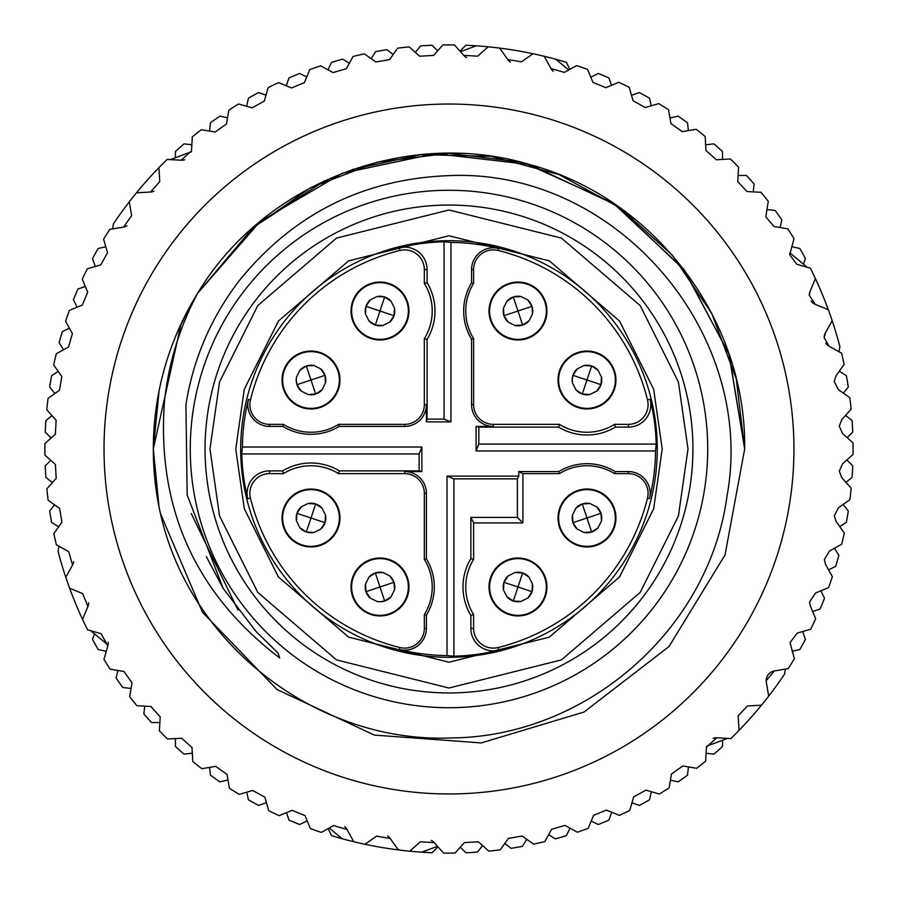 <?xml version="1.0" encoding="UTF-8"?>
<svg xmlns="http://www.w3.org/2000/svg" width="898" height="898" viewBox="0 0 898 898"><rect width="100%" height="100%" fill="white"/><g stroke="black" fill="none" stroke-linecap="round" stroke-linejoin="round"><path stroke-width="1.35" d="M50.793 460.337L45.237 465.894A404.1 404.1 0 0 0 45.877 477.422L52.398 482.619M54.565 504.844L49.671 510.996A404.1 404.1 0 0 0 51.601 522.367L58.662 526.812M94.492 633.842L92.55 639.398A404.1 404.1 0 0 0 98.129 649.501L106.256 651.353M117.863 670.447L116.111 678.113A404.1 404.1 0 0 0 122.79 687.52L131.074 688.452M144.735 706.131L143.848 713.944A404.1 404.1 0 0 0 151.549 722.542L159.878 722.542M175.436 738.571L175.436 746.44A404.1 404.1 0 0 0 184.045 754.129L192.329 753.197M209.582 767.386L210.458 775.199A404.1 404.1 0 0 0 219.875 781.877L228.002 780.014M246.737 792.182L248.477 799.849A404.1 404.1 0 0 0 258.579 805.427L266.448 802.677M286.428 812.668L289.021 820.099A404.1 404.1 0 0 0 299.685 824.51L307.195 820.895M328.163 828.585L331.575 835.668A404.1 404.1 0 0 0 342.205 838.743L329.229 828.001L333.573 825.599L346.965 829.438A9.856 9.856 0 0 0 344.652 826.643M437.977 846.848L432.084 852.752A404.1 404.1 0 0 1 421.701 852.18L437.494 846.309L434.183 842.605A9.856 9.856 0 0 0 431.298 840.393M460.315 847.184L465.871 852.752A404.1 404.1 0 0 0 477.399 852.101L482.596 845.579M504.833 843.413L510.973 848.318A404.1 404.1 0 0 0 522.355 846.387L526.789 839.327M548.633 834.68L555.29 838.867A404.1 404.1 0 0 0 566.38 835.668L570.005 828.158M591.198 821.098L598.281 824.51A404.1 404.1 0 0 0 608.934 820.099L611.695 812.23M631.956 802.834L639.387 805.427A404.1 404.1 0 0 0 649.479 799.849L651.342 791.722M670.424 780.126L678.091 781.877A404.1 404.1 0 0 0 687.509 775.199L688.44 766.914M706.109 753.242L713.921 754.129A404.1 404.1 0 0 0 722.531 746.44L722.531 740.278M792.171 651.252L799.837 649.501A404.1 404.1 0 0 0 805.416 639.398L802.666 631.53M812.656 611.549L820.076 608.956A404.1 404.1 0 0 0 824.487 598.293L820.873 590.783M828.562 569.815L835.656 566.402A404.1 404.1 0 0 0 838.844 555.312L834.41 548.251M839.709 526.554L846.365 522.367A404.1 404.1 0 0 0 848.296 510.996L843.099 504.474M845.938 482.316L852.079 477.422A404.1 404.1 0 0 0 852.73 465.894L846.836 460.001M825.677 342.991A9.856 9.856 0 0 0 829.258 346.359L824.162 337.727L825.385 332.967L832.165 320.676A404.1 404.1 0 0 0 828.349 309.788L815.373 304.433L809.278 295.319L810.03 291.558L815.395 278.582A404.1 404.1 0 0 0 810.378 268.188L796.885 264.315L789.746 254.841L794 238.632A404.1 404.1 0 0 0 787.86 228.867L774.02 226.521L765.803 216.811L768.284 201.32A404.1 404.1 0 0 0 761.077 192.307L747.069 191.532L737.752 181.688L738.549 167.129A404.1 404.1 0 0 0 730.377 158.98L716.368 159.777L705.963 150.494L705.166 136.485A404.1 404.1 0 0 0 696.141 129.29L682.3 131.658L670.929 123.598L668.561 109.758A404.1 404.1 0 0 0 658.784 103.629L645.303 107.524L633.09 100.8L629.195 87.308A404.1 404.1 0 0 0 618.801 82.313L605.836 87.69L592.949 82.369L587.573 69.404A404.1 404.1 0 0 0 576.673 65.61L564.393 72.401L551.002 68.562L544.199 56.282A404.1 404.1 0 0 0 532.941 53.723L521.502 61.85L507.763 59.526L499.625 48.088A404.1 404.1 0 0 0 488.164 46.808L477.702 56.17L463.783 55.395L454.422 44.934A404.1 404.1 0 0 0 442.882 44.945L433.532 55.418L419.624 56.215L409.151 46.864A404.1 404.1 0 0 0 397.679 48.166L389.564 59.627L375.824 61.973L364.375 53.858A404.1 404.1 0 0 0 353.127 56.439L346.347 68.719L332.956 72.592L320.665 65.812A404.1 404.1 0 0 0 309.776 69.64L304.411 82.605L291.536 87.948L278.571 82.594A404.1 404.1 0 0 0 268.176 87.611L264.293 101.104L252.102 107.85L238.61 103.977A404.1 404.1 0 0 0 228.844 110.128L226.509 123.969L215.15 132.04L201.309 129.705A404.1 404.1 0 0 0 192.284 136.9L191.51 150.92L181.127 160.214L170.339 159.619L191.42 151.773M809.278 295.319A9.856 9.856 0 0 1 810.03 291.558L815.395 278.582A404.1 404.1 0 0 1 828.349 309.788L815.373 304.433A9.856 9.856 0 0 1 811.107 301.032M766.331 682.312L766.185 680.662A9.856 9.856 0 0 0 766.331 682.312L768.688 696.152L766.331 682.312M421.701 852.18A404.1 404.1 0 0 1 409.802 851.192L420.264 841.83L434.183 842.605L443.545 853.066A404.1 404.1 0 0 0 455.084 853.055L464.423 842.582L478.342 841.785L488.815 851.136A404.1 404.1 0 0 0 500.287 849.834L508.403 838.373L522.142 836.027L533.592 844.142A404.1 404.1 0 0 0 544.839 841.561L551.619 829.281L565.01 825.408L577.302 832.188A404.1 404.1 0 0 0 588.19 828.36L593.556 815.395L606.431 810.052L619.395 815.406A404.1 404.1 0 0 0 629.79 810.389L633.662 796.896L645.864 790.15L659.356 794.023A404.1 404.1 0 0 0 669.122 787.872L671.457 774.031L682.817 765.96L696.657 768.295A404.1 404.1 0 0 0 705.671 761.1L706.445 747.08L716.84 737.786L730.849 738.56A404.1 404.1 0 0 0 739.009 730.4L738.19 715.818L747.484 705.985L761.504 705.177A404.1 404.1 0 0 0 784.504 674.207L785.38 669.066L774.379 670.941L788.22 668.583A404.1 404.1 0 0 0 794.348 658.806L790.06 642.586L797.188 633.112L810.67 629.217A404.1 404.1 0 0 0 815.665 618.812L810.288 605.847L809.536 602.075L815.609 592.972L828.573 587.584A404.1 404.1 0 0 0 832.379 576.696L825.576 564.415L824.342 559.634L829.426 551.013L841.707 544.21A404.1 404.1 0 0 0 844.266 532.963L836.128 521.525L834.309 515.811L838.451 507.774L849.901 499.647A404.1 404.1 0 0 0 851.181 488.175L841.819 477.714L839.304 471.147L842.582 463.806L853.044 454.444A404.1 404.1 0 0 0 853.033 442.894L842.56 433.554L839.271 426.202L841.774 419.635L851.113 409.162A404.1 404.1 0 0 0 849.811 397.702L838.362 389.586L834.197 381.538L836.016 375.847L844.12 364.386A404.1 404.1 0 0 0 841.549 353.139L829.258 346.359L839.024 351.747L839.888 346.606A404.1 404.1 0 0 0 832.165 320.676L825.385 332.967A9.856 9.856 0 0 0 824.162 337.727M448.978 104.033A344.967 344.967 0 0 1 793.944 449A344.967 344.967 0 0 1 448.978 793.967A344.967 344.967 0 0 1 104.022 449A344.967 344.967 0 0 1 448.978 104.033M766.185 680.662L774.379 670.941A9.856 9.856 0 0 0 766.185 680.662M153.3 449A295.678 295.678 0 0 0 160.416 513.476L202.499 612.313L277.067 689.563L374.286 735.092L481.317 742.915L584.093 712.013L669.066 646.47L725.045 554.919L744.667 449C746.507 319.587 654.215 197.964 529.697 164.547C406.682 127.482 263.597 182.777 197.65 293.253A295.678 295.678 0 0 0 153.3 449L159.025 506.921L153.3 449L159.025 506.921L153.3 449L159.114 390.619L153.3 449L181.104 323.819M197.65 293.253C179.723 326.928 168.678 362.814 164.525 400.912C156.521 507.46 194.9 593.14 279.671 657.942L277.942 652.936L256.166 631.664L223.131 588.336L187.154 495.011L185.931 404.527C193.384 358.302 211.4 316.725 239.968 279.772C294.05 213.567 363.724 178.859 448.978 175.638C615.31 167.915 756.958 332.743 727.021 496.01C709.173 629.925 585.979 736.73 451.795 737.92C317.724 743.656 189.703 644.989 160.416 513.476L202.499 612.313L277.067 689.563L374.286 735.092L481.317 742.915L584.093 712.013L669.066 646.47L725.045 554.919L744.667 449L736.259 379.001L711.732 313.391L672.321 255.223L620.338 208.033L558.915 174.515L491.116 156.331L420.881 154.647L352.431 169.52M744.667 449L728.873 353.677L683.423 268.816L613.154 203.083L525.498 163.391L613.154 203.083L683.423 268.816L728.873 353.677L744.667 449L725.045 554.919L669.066 646.47L584.093 712.013L481.317 742.915L374.286 735.092L277.067 689.563L202.499 612.313L160.416 513.488L202.499 612.313L277.067 689.563L374.286 735.092L481.317 742.915L584.093 712.013L669.066 646.47L725.045 554.919L744.667 449L729.221 354.699L684.747 270.545L615.848 204.901L529.685 164.547L435.182 153.637L342.093 173.314L260.106 221.514L197.639 293.264L253.012 227.587L324.964 180.588M188.322 309.417L175.772 335.931L188.322 309.417M656.191 444.072A207.27 207.27 0 0 0 650.186 399.251A22.461 22.461 0 0 1 628.387 427.111L615.343 427.111A54.991 54.991 0 0 1 558.59 427.111L559.375 424.361L493.339 424.361L493.339 426.427A21.776 21.776 0 0 1 471.562 404.65L473.616 404.65L473.616 338.613L471.562 339.197A54.307 54.307 0 0 1 471.562 282.836L471.562 269.602A21.776 21.776 0 0 1 498.558 248.454A206.574 206.574 0 0 0 450.953 242.426L444.05 241.798A207.27 207.27 0 0 0 399.24 247.792A22.461 22.461 0 0 1 427.089 269.602L427.089 282.646A54.991 54.991 0 0 1 427.089 339.388L424.339 338.613L424.339 404.65L426.404 404.65A21.776 21.776 0 0 1 404.628 426.427L339.175 426.427A54.307 54.307 0 0 1 282.814 426.427L269.58 426.427A21.776 21.776 0 0 1 248.443 399.419A206.574 206.574 0 0 0 242.415 447.024L241.775 453.928A207.27 207.27 0 0 0 247.769 498.749A22.461 22.461 0 0 1 269.58 470.889L282.623 470.889A54.991 54.991 0 0 1 339.365 470.889L338.591 473.639L404.628 473.639L404.628 471.573A21.776 21.776 0 0 1 426.404 493.35L426.404 558.803A54.307 54.307 0 0 1 426.404 615.164L426.404 628.398A21.776 21.776 0 0 1 399.408 649.546A206.574 206.574 0 0 0 447.013 655.574L453.905 656.202A207.27 207.27 0 0 0 498.727 650.208A22.461 22.461 0 0 1 470.866 628.398L470.866 615.355A54.991 54.991 0 0 1 470.866 558.612L473.616 559.387L473.616 522.917L522.905 522.917L522.905 473.639L559.375 473.639L558.792 471.573A54.307 54.307 0 0 1 615.152 471.573L628.387 471.573A21.776 21.776 0 0 1 649.523 498.581A206.574 206.574 0 0 0 655.551 450.976L656.191 444.072L478.836 444.072L476.086 450.976L476.086 426.427L493.339 426.427M628.387 427.111L628.387 424.361A19.711 19.711 0 0 0 647.514 399.913A204.519 204.519 0 0 0 498.064 250.463A19.711 19.711 0 0 0 473.616 269.602L473.616 283.42A52.241 52.241 0 0 0 473.616 338.613M427.089 269.602L424.339 269.602A19.711 19.711 0 0 0 399.902 250.463A204.519 204.519 0 0 0 250.441 399.913A19.711 19.711 0 0 0 269.58 424.361L269.58 426.427M470.866 628.398L473.616 628.398A19.711 19.711 0 0 0 498.064 647.537A204.519 204.519 0 0 0 647.514 498.087A19.711 19.711 0 0 0 628.387 473.639L614.569 473.639A52.241 52.241 0 0 0 559.375 473.639M269.58 470.889L269.58 473.639A19.711 19.711 0 0 0 250.441 498.087A204.519 204.519 0 0 0 399.902 647.537A19.711 19.711 0 0 0 424.339 628.398L424.339 614.58A52.241 52.241 0 0 0 424.339 559.387L426.404 558.803M546.343 586.989A28.366 28.366 0 0 1 517.978 615.355A28.366 28.366 0 0 1 489.612 586.989A28.366 28.366 0 0 1 517.978 558.623A28.366 28.366 0 0 1 546.343 586.989M546.938 586.989A28.972 28.972 0 0 1 517.978 615.949A28.972 28.972 0 0 1 489.006 586.989A28.972 28.972 0 0 1 517.978 558.017A28.972 28.972 0 0 1 546.938 586.989M615.332 517.989A28.366 28.366 0 0 1 586.966 546.354A28.366 28.366 0 0 1 558.601 517.989A28.366 28.366 0 0 1 586.966 489.623A28.366 28.366 0 0 1 615.332 517.989M615.938 517.989A28.972 28.972 0 0 1 586.966 546.961A28.972 28.972 0 0 1 558.006 517.989A28.972 28.972 0 0 1 586.966 489.028A28.972 28.972 0 0 1 615.938 517.989M339.365 517.989A28.366 28.366 0 0 1 311 546.354A28.366 28.366 0 0 1 282.634 517.989A28.366 28.366 0 0 1 311 489.623A28.366 28.366 0 0 1 339.365 517.989M339.96 517.989A28.972 28.972 0 0 1 311 546.961A28.972 28.972 0 0 1 282.028 517.989A28.972 28.972 0 0 1 311 489.028A28.972 28.972 0 0 1 339.96 517.989M408.354 586.989A28.366 28.366 0 0 1 379.989 615.355A28.366 28.366 0 0 1 351.623 586.989A28.366 28.366 0 0 1 379.989 558.623A28.366 28.366 0 0 1 408.354 586.989M408.96 586.989A28.972 28.972 0 0 1 379.989 615.949A28.972 28.972 0 0 1 351.028 586.989A28.972 28.972 0 0 1 379.989 558.017A28.972 28.972 0 0 1 408.96 586.989M408.354 311.011A28.366 28.366 0 0 1 379.989 339.377A28.366 28.366 0 0 1 351.623 311.011A28.366 28.366 0 0 1 379.989 282.646A28.366 28.366 0 0 1 408.354 311.011M408.96 311.011A28.972 28.972 0 0 1 379.989 339.983A28.972 28.972 0 0 1 351.028 311.011A28.972 28.972 0 0 1 379.989 282.051A28.972 28.972 0 0 1 408.96 311.011M339.365 380.011A28.366 28.366 0 0 1 311 408.377A28.366 28.366 0 0 1 282.634 380.011A28.366 28.366 0 0 1 311 351.646A28.366 28.366 0 0 1 339.365 380.011M339.96 380.011A28.972 28.972 0 0 1 311 408.972A28.972 28.972 0 0 1 282.028 380.011A28.972 28.972 0 0 1 311 351.039A28.972 28.972 0 0 1 339.96 380.011M615.332 380.011A28.366 28.366 0 0 1 586.966 408.377A28.366 28.366 0 0 1 558.601 380.011A28.366 28.366 0 0 1 586.966 351.646A28.366 28.366 0 0 1 615.332 380.011M615.938 380.011A28.972 28.972 0 0 1 586.966 408.972A28.972 28.972 0 0 1 558.006 380.011A28.972 28.972 0 0 1 586.966 351.039A28.972 28.972 0 0 1 615.938 380.011M546.343 311.011A28.366 28.366 0 0 1 517.978 339.377A28.366 28.366 0 0 1 489.612 311.011A28.366 28.366 0 0 1 517.978 282.646A28.366 28.366 0 0 1 546.343 311.011M546.938 311.011A28.972 28.972 0 0 1 517.978 339.983A28.972 28.972 0 0 1 489.006 311.011A28.972 28.972 0 0 1 517.978 282.051A28.972 28.972 0 0 1 546.938 311.011M473.616 559.387A52.241 52.241 0 0 0 473.616 614.58L470.866 615.355M572.946 522.67L586.966 517.989L591.647 532.02L583.958 532.469A14.783 14.783 0 0 0 598.057 527.766L601.447 520.997A14.783 14.783 0 0 0 596.743 506.899L589.975 503.52A14.783 14.783 0 0 0 575.876 508.212L572.486 514.992L572.946 522.67L577.19 529.079L583.958 532.469L577.19 529.079A14.783 14.783 0 0 1 572.441 515.216M522.647 325.042L517.978 311.011L531.998 306.341L532.447 314.019A14.783 14.783 0 0 0 527.755 299.921L520.975 296.542A14.783 14.783 0 0 0 506.887 301.234L503.497 308.014A14.783 14.783 0 0 0 508.201 322.101L514.969 325.491L522.647 325.042L529.068 320.788L532.447 314.019L529.068 320.788A14.783 14.783 0 0 1 515.205 325.536M503.946 582.308L508.201 575.899A14.783 14.783 0 0 0 503.946 582.308L503.497 589.986L506.887 596.766L503.497 589.986A14.783 14.783 0 0 1 503.946 582.308L531.998 591.659L527.755 598.079L520.975 601.458L513.297 601.009L506.887 596.766A14.783 14.783 0 0 0 520.75 601.503M315.669 503.969L322.09 508.212A14.783 14.783 0 0 0 315.669 503.969L307.992 503.52L301.223 506.899L307.992 503.52A14.783 14.783 0 0 1 315.669 503.969L306.319 532.02L299.91 527.766L296.52 520.997L296.969 513.319L301.223 506.899A14.783 14.783 0 0 0 296.475 520.761M394.02 315.692L389.766 322.101A14.783 14.783 0 0 0 394.469 308.014L391.079 301.234L394.469 308.014L394.02 315.692L365.969 306.341L370.212 299.921A14.783 14.783 0 0 0 365.508 314.019L368.898 320.788A14.783 14.783 0 0 0 382.761 325.536M365.969 306.341L365.508 314.019L368.898 320.788L375.319 325.042L382.997 325.491L389.766 322.101M582.297 394.031L575.876 389.788A14.783 14.783 0 0 0 589.975 394.48L596.743 391.101L589.975 394.48L582.297 394.031L586.966 380.011L591.647 365.98L598.057 370.234A14.783 14.783 0 0 0 583.958 365.531L577.19 368.921A14.783 14.783 0 0 0 572.441 382.784M591.647 365.98L583.958 365.531L577.19 368.921L572.946 375.33L572.183 380.011L572.486 383.008L575.876 389.788M377.216 601.503A14.783 14.783 0 0 0 379.989 601.772L376.98 601.458L370.212 598.079A14.783 14.783 0 0 1 365.508 583.981L368.898 577.212A14.783 14.783 0 0 1 382.997 572.509L389.766 575.899A14.783 14.783 0 0 1 394.469 589.986L391.079 596.766L384.67 601.009L379.989 601.772A14.783 14.783 0 0 0 391.079 596.766L394.469 589.986L394.02 582.308L389.766 575.899M296.475 377.239A14.783 14.783 0 0 0 296.217 380.011L296.52 377.003L299.91 370.234A14.783 14.783 0 0 1 313.997 365.531L320.777 368.921A14.783 14.783 0 0 1 325.469 383.008L322.09 389.788A14.783 14.783 0 0 1 307.992 394.48L301.223 391.101L296.969 384.681L296.217 380.011A14.783 14.783 0 0 0 301.223 391.101L307.992 394.48L315.669 394.031L322.09 389.788M847.173 437.663L852.73 432.106A404.1 404.1 0 0 0 852.079 420.578L845.568 415.381M843.39 393.156L848.296 387.004A404.1 404.1 0 0 0 846.365 375.633L839.304 371.188M803.474 264.158L805.416 258.602A404.1 404.1 0 0 0 799.837 248.499L791.699 246.647M780.104 227.553L781.855 219.887A404.1 404.1 0 0 0 775.176 210.48L766.892 209.548M753.231 191.869L754.107 184.056A404.1 404.1 0 0 0 746.418 175.458L738.077 175.458M722.531 159.429L722.531 151.56A404.1 404.1 0 0 0 713.921 143.871L705.637 144.803M688.384 130.614L687.509 122.802A404.1 404.1 0 0 0 678.091 116.123L669.964 117.986M651.23 105.818L649.479 98.151A404.1 404.1 0 0 0 639.387 92.573L631.519 95.323M611.538 85.332L608.934 77.902A404.1 404.1 0 0 0 598.281 73.49L590.761 77.105M569.792 69.415L566.38 62.332A404.1 404.1 0 0 0 555.761 59.257L568.737 69.999L564.393 72.401M459.978 51.152L465.871 45.248A404.1 404.1 0 0 1 476.254 45.82L460.472 51.691L463.783 55.395A9.856 9.856 0 0 0 466.657 57.607M437.652 50.816L432.084 45.248A404.1 404.1 0 0 0 420.567 45.899L415.37 52.421M393.133 54.587L386.993 49.682A404.1 404.1 0 0 0 375.611 51.613L371.177 58.673M349.322 63.32L342.666 59.133A404.1 404.1 0 0 0 331.575 62.332L327.961 69.842M306.768 76.902L299.685 73.49A404.1 404.1 0 0 0 289.021 77.902L286.271 85.77M265.999 95.166L258.579 92.573A404.1 404.1 0 0 0 248.477 98.151L246.624 106.278M227.531 117.874L219.875 116.123A404.1 404.1 0 0 0 210.458 122.802L209.526 131.086M191.858 144.758L184.045 143.871A404.1 404.1 0 0 0 175.436 151.56L175.436 157.722M105.796 246.748L98.129 248.499A404.1 404.1 0 0 0 92.55 258.602L95.3 266.47M85.31 286.451L77.89 289.044A404.1 404.1 0 0 0 73.468 299.708L77.093 307.217M69.393 328.185L62.31 331.598A404.1 404.1 0 0 0 59.122 342.688L63.556 349.749M58.258 371.446L51.601 375.633A404.1 404.1 0 0 0 49.671 387.004L54.868 393.526M52.028 415.684L45.877 420.578A404.1 404.1 0 0 0 45.237 432.106L51.13 438M796.885 264.315L807.268 267.301L789.926 252.955A9.856 9.856 0 0 0 789.746 254.841M154.007 191.151A9.856 9.856 0 0 1 150.482 192.015L136.462 192.823A404.1 404.1 0 0 0 113.462 223.793L112.587 228.934L123.587 227.059L109.747 229.417A404.1 404.1 0 0 0 103.618 239.194L107.513 252.686L100.778 264.888L87.297 268.783A404.1 404.1 0 0 0 82.29 279.188L87.678 292.153L82.358 305.028L69.393 310.416A404.1 404.1 0 0 0 65.588 321.304L72.39 333.585L68.54 346.987L56.26 353.79A404.1 404.1 0 0 0 53.7 365.037L61.827 376.475L59.504 390.226L48.065 398.353A404.1 404.1 0 0 0 46.786 409.825L56.147 420.286L55.373 434.194L44.922 443.556A404.1 404.1 0 0 0 44.922 455.106L55.407 464.446L56.192 478.365L46.853 488.838A404.1 404.1 0 0 0 48.155 500.298L59.605 508.414L61.951 522.153L53.835 533.614A404.1 404.1 0 0 0 56.417 544.861L68.708 551.641L58.942 546.253L58.067 551.394A404.1 404.1 0 0 0 69.617 588.212L82.594 593.567L69.617 588.212A404.1 404.1 0 0 0 87.589 629.812L101.081 633.685L107.827 645.875L103.955 659.368A404.1 404.1 0 0 0 110.106 669.133L123.946 671.48L132.017 682.839L129.682 696.68A404.1 404.1 0 0 0 136.889 705.693L150.898 706.468L160.192 716.851L159.417 730.871A404.1 404.1 0 0 0 167.589 739.02L181.598 738.223L192.004 747.506L192.801 761.515A404.1 404.1 0 0 0 201.826 768.71L215.666 766.342L227.037 774.402L229.405 788.242A404.1 404.1 0 0 0 239.182 794.371L252.664 790.476L264.865 797.2L268.76 810.692A404.1 404.1 0 0 0 279.166 815.687L292.131 810.31L305.017 815.631L310.394 828.596A404.1 404.1 0 0 0 321.293 832.39L333.573 825.599M476.254 45.82A404.1 404.1 0 0 1 488.164 46.808L477.702 56.17M510.367 62.052A9.856 9.856 0 0 1 507.763 59.526L499.625 48.088A404.1 404.1 0 0 1 532.941 53.723L521.502 61.85M553.314 71.357A9.856 9.856 0 0 1 551.002 68.562L544.199 56.282A404.1 404.1 0 0 1 555.761 59.257M159.754 181.621L150.482 192.015L136.462 192.823A404.1 404.1 0 0 1 158.957 167.6L159.754 181.621L158.957 167.6A404.1 404.1 0 0 1 167.107 159.44L181.127 160.214A9.856 9.856 0 0 0 184.73 159.743M101.081 633.685L90.698 630.699L108.029 645.045A9.856 9.856 0 0 0 108.175 642.261M706.535 746.227L727.627 738.38L716.84 737.786A9.856 9.856 0 0 0 713.236 738.257M68.708 551.641L72.581 565.033A9.856 9.856 0 0 0 73.715 561.587M72.581 565.033L65.801 577.324L72.581 565.033M131.636 215.688L129.278 201.848L131.636 215.688L123.587 227.059A9.856 9.856 0 0 0 126.988 225.802M387.588 835.948A9.856 9.856 0 0 1 390.203 838.474L398.342 849.912A404.1 404.1 0 0 0 409.802 851.192L420.264 841.83M376.464 836.15L390.203 838.474L398.342 849.912A404.1 404.1 0 0 1 365.015 844.277L376.464 836.15L365.015 844.277A404.1 404.1 0 0 1 342.205 838.743M346.965 829.438L353.767 841.718L346.965 829.438M747.484 705.985L761.504 705.177A404.1 404.1 0 0 1 739.009 730.4L738.212 716.38M82.594 593.567L87.937 606.442L82.571 619.418L87.937 606.442A9.856 9.856 0 0 0 88.678 602.895M520.234 162.033L448.663 153.322L377.631 162.055L310.585 187.704L251.698 228.754M704.088 492.126A258.725 258.725 0 0 1 405.851 704.099A258.725 258.725 0 0 1 193.878 405.874A258.725 258.725 0 0 1 448.978 190.275A258.725 258.725 0 0 1 704.088 492.126M692.919 449A243.942 243.942 0 0 1 448.978 692.942A243.942 243.942 0 0 1 205.047 449A243.942 243.942 0 0 1 448.978 205.058A243.942 243.942 0 0 1 692.919 449A243.942 243.942 0 0 1 448.978 692.942A243.942 243.942 0 0 1 205.047 449A243.942 243.942 0 0 1 448.978 205.058A243.942 243.942 0 0 1 692.919 449M235.759 449L244.278 389.294L278.402 321.069L348.637 260.858L448.978 235.77L549.329 260.858L619.564 321.069L653.677 389.294L662.208 449L653.677 508.706L619.564 576.931L549.329 637.142L448.978 662.23L348.637 637.142L278.402 576.931L244.278 508.706L235.759 449M473.616 628.398L473.616 614.58M426.404 493.35L424.339 493.35L424.339 559.387M424.339 493.35A19.711 19.711 0 0 0 404.628 473.639M338.591 473.639A52.241 52.241 0 0 0 283.398 473.639L282.623 470.889M269.58 473.639L283.398 473.639M424.339 338.613A52.241 52.241 0 0 0 424.339 283.42L427.089 282.646M424.339 269.602L424.339 283.42M282.814 426.427L283.398 424.361L269.58 424.361M283.398 424.361A52.241 52.241 0 0 0 338.591 424.361L339.175 426.427M404.628 426.427L404.628 424.361L338.591 424.361M404.628 424.361A19.711 19.711 0 0 0 424.339 404.65M473.616 404.65A19.711 19.711 0 0 0 493.339 424.361M559.375 424.361A52.241 52.241 0 0 0 614.569 424.361L615.343 427.111M628.387 424.361L614.569 424.361M615.152 471.573L614.569 473.639M426.404 615.164L424.339 614.58M471.562 282.836L473.616 283.42M527.755 598.079A14.783 14.783 0 0 0 532.447 583.981L529.068 577.212A14.783 14.783 0 0 0 514.969 572.509L508.201 575.899M299.91 527.766A14.783 14.783 0 0 0 313.997 532.469L320.777 529.079A14.783 14.783 0 0 0 325.469 514.992L322.09 508.212M391.079 301.234A14.783 14.783 0 0 0 376.98 296.542L384.67 296.991L391.079 301.234M596.743 391.101A14.783 14.783 0 0 0 601.447 377.003L600.998 384.681L596.743 391.101M473.616 522.917L470.866 517.416L517.394 517.416L517.394 478.859L518.775 476.108L518.775 471.573L558.792 471.573M518.775 471.573L522.905 473.639M375.319 572.958L379.989 586.989L365.969 591.659L365.508 583.981L368.898 577.212L375.319 572.958L382.997 572.509M325.02 375.33L311 380.011L306.319 365.98L313.997 365.531L320.777 368.921L325.02 375.33L325.469 383.008M426.404 421.892L427.089 419.142L444.05 419.142L450.953 421.892L426.404 421.892L426.404 404.65M427.089 339.388L427.089 419.142M476.086 426.427L478.836 427.111L478.836 444.072M558.59 427.111L478.836 427.111M517.394 517.416L522.905 522.917M513.297 601.009L522.647 572.958L514.969 572.509M582.297 503.969L589.975 503.52L596.743 506.899L600.998 513.319L586.966 517.989L582.297 503.969L575.876 508.212M470.866 558.612L470.866 517.416M296.969 513.319L325.02 522.67L325.469 514.992M384.67 601.009L379.989 586.989L394.02 582.308M339.365 470.889L419.119 470.889L421.88 471.573L404.628 471.573M384.67 296.991L375.319 325.042M296.969 384.681L311 380.011L315.669 394.031M471.562 339.197L471.562 404.65M600.998 384.681L572.946 375.33M503.946 315.692L503.497 308.014L506.887 301.234L513.297 296.991L517.978 311.011L503.946 315.692L508.201 322.101M517.394 478.859L453.905 478.859L447.013 476.108L518.775 476.108M522.647 572.958L529.068 577.212L532.447 583.981L531.998 591.659M325.02 522.67L320.777 529.079L313.997 532.469L306.319 532.02M365.969 591.659L370.212 598.079M419.119 470.889L419.119 453.928L421.88 447.024L421.88 471.573M370.212 299.921L376.98 296.542M306.319 365.98L299.91 370.234M242.415 447.024L421.88 447.024M447.013 655.574L447.013 476.108M655.551 450.976L476.086 450.976M450.953 242.426L450.953 421.892M598.057 370.234L601.447 377.003M591.647 532.02L598.057 527.766M601.447 520.997L600.998 513.319M444.05 241.798L444.05 419.142M453.905 656.202L453.905 478.859M241.775 453.928L419.119 453.928M531.998 306.341L527.755 299.921M520.975 296.542L513.297 296.991M650.186 399.251L647.514 399.913M498.064 250.463L498.558 248.454M399.24 247.792L399.902 250.463M250.441 399.913L248.443 399.419M240.686 449A208.302 208.302 0 0 1 448.978 240.698A208.302 208.302 0 0 1 657.28 449A208.302 208.302 0 0 1 448.978 657.302A208.302 208.302 0 0 1 240.686 449M498.727 650.208L498.064 647.537M424.339 628.398L426.404 628.398M687.991 449L678.428 515.923L640.195 592.411L561.452 659.895L448.978 688.014L336.503 659.895L257.771 592.411L219.527 515.923L209.975 449L219.527 382.077L257.771 305.589L336.503 238.105L448.978 209.986L561.452 238.105L640.195 305.589L678.428 382.077L687.991 449M247.769 498.749L250.441 498.087M399.902 647.537L399.408 649.546M647.514 498.087L649.523 498.581M628.387 473.639L628.387 471.573M473.616 269.602L471.562 269.602M191.252 513.521L237.959 610M206.338 556.625L223.131 588.336"/></g></svg>
